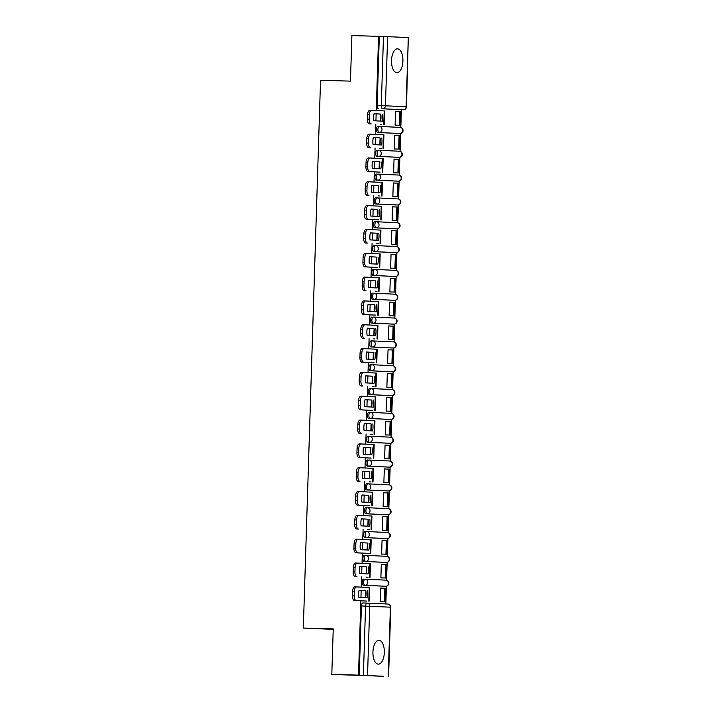<?xml version="1.0" encoding="UTF-8"?>
<svg xmlns="http://www.w3.org/2000/svg" width="712" height="712" viewBox="0 0 712 712"><rect width="100%" height="100%" fill="white"/><g stroke="black" fill="none" stroke-linecap="round" stroke-linejoin="round"><path stroke-width="1.07" d="M363.707 579.141L363.716 579.141A3.053 1.46 91.5 0 0 363.707 579.141A3.053 1.46 91.5 0 0 362.159 582.131A3.053 1.46 91.5 0 0 363.529 585.255L365.007 585.291A3.053 1.46 -88.5 0 1 363.636 582.167A3.053 1.46 -88.5 0 1 365.185 579.185A3.053 1.46 -88.5 0 1 365.194 579.185A3.053 2.688 92.7 0 1 367.784 582.309A3.053 2.688 -87.3 0 1 365.007 585.291L385.682 586.261A3.053 1.46 -88.5 0 1 385.682 586.261A3.053 2.688 -87.3 0 0 385.877 580.155L365.292 579.185M364.455 555.316L364.464 555.316A3.053 1.46 91.5 0 0 364.455 555.316A3.053 1.46 91.5 0 0 362.906 558.306A3.053 1.46 91.5 0 0 364.277 561.421L365.754 561.465A3.053 1.46 -88.5 0 1 364.384 558.341A3.053 1.46 -88.5 0 1 365.932 555.351A3.053 1.46 -88.5 0 1 365.941 555.351A3.053 2.688 92.7 0 1 368.531 558.484A3.053 2.688 -87.3 0 1 365.754 561.465L386.429 562.436A3.053 1.46 -88.5 0 1 386.429 562.436A3.053 2.688 -87.3 0 0 386.625 556.321L366.039 555.36M365.203 531.481L366.68 531.526L365.22 531.49A3.053 1.46 91.5 0 0 365.203 531.481A3.053 1.46 91.5 0 0 363.663 534.472A3.053 1.46 91.5 0 0 365.025 537.596L366.502 537.64A3.053 1.46 -88.5 0 1 365.131 534.516A3.053 1.46 -88.5 0 1 366.68 531.526A3.053 1.46 -88.5 0 1 366.689 531.526A3.053 2.688 92.7 0 1 369.279 534.65A3.053 2.688 -87.3 0 1 366.502 537.64L387.186 538.601A3.053 1.46 -88.5 0 1 387.186 538.601A3.053 2.688 -87.3 0 0 387.373 532.496L366.787 531.526M367.41 507.692L365.968 507.656A3.053 1.46 91.5 0 0 365.95 507.656A3.053 1.46 91.5 0 0 364.411 510.646A3.053 1.46 91.5 0 0 365.772 513.77L367.25 513.806A3.053 1.46 -88.5 0 1 365.888 510.682A3.053 1.46 -88.5 0 1 367.428 507.701A3.053 1.46 -88.5 0 1 367.445 507.701A3.053 2.688 92.7 0 1 370.026 510.824A3.053 2.688 -87.3 0 1 367.25 513.806L387.933 514.776A3.053 1.46 -88.5 0 1 387.942 514.776A3.053 1.46 -88.5 0 1 387.933 514.776A3.053 2.688 -87.3 0 0 388.12 508.662L367.534 507.701M368.166 483.866L366.716 483.831A3.053 1.46 91.5 0 0 366.698 483.831A3.053 1.46 91.5 0 0 365.158 486.812A3.053 1.46 91.5 0 0 366.52 489.936L367.997 489.981A3.053 1.46 -88.5 0 1 366.635 486.857A3.053 1.46 -88.5 0 1 368.175 483.866A3.053 1.46 -88.5 0 1 368.193 483.866A3.053 2.688 92.7 0 1 370.774 486.99A3.053 2.688 -87.3 0 1 367.997 489.981L388.681 490.942A3.053 2.688 -87.3 0 0 388.868 484.836L368.282 483.875M367.445 459.997L367.463 459.997A3.053 1.46 91.5 0 0 367.445 459.997A3.053 1.46 91.5 0 0 365.906 462.987A3.053 1.46 91.5 0 0 367.267 466.111L368.745 466.146A3.053 1.46 -88.5 0 1 367.383 463.022A3.053 1.46 -88.5 0 1 368.923 460.041A3.053 1.46 -88.5 0 1 368.941 460.041A3.053 2.688 92.7 0 1 371.522 463.165A3.053 2.688 -87.3 0 1 368.745 466.146L389.428 467.117A3.053 2.688 -87.3 0 0 389.624 461.002L369.03 460.041M368.202 436.171L368.211 436.171A3.053 1.46 91.5 0 0 368.202 436.171A3.053 1.46 91.5 0 0 366.653 439.153A3.053 1.46 91.5 0 0 368.024 442.277L369.492 442.321A3.053 1.46 -88.5 0 1 368.131 439.197A3.053 1.46 -88.5 0 1 369.67 436.207A3.053 1.46 -88.5 0 1 369.688 436.207A3.053 2.688 92.7 0 1 372.278 439.34A3.053 2.688 -87.3 0 1 369.492 442.321L390.176 443.282A3.053 2.688 -87.3 0 0 390.372 437.177L369.777 436.216M368.95 412.337L368.958 412.337A3.053 1.46 91.5 0 0 368.95 412.337A3.053 1.46 91.5 0 0 367.401 415.327A3.053 1.46 91.5 0 0 368.772 418.451L370.249 418.487A3.053 1.46 -88.5 0 1 368.878 415.363A3.053 1.46 -88.5 0 1 370.427 412.382A3.053 1.46 -88.5 0 1 370.436 412.382A3.053 2.688 92.7 0 1 373.026 415.505A3.053 2.688 -87.3 0 1 370.249 418.487L390.924 419.457A3.053 1.46 -88.5 0 1 390.924 419.457A3.053 2.688 -87.3 0 0 391.119 413.352L370.534 412.382M369.697 388.512L369.706 388.512A3.053 1.46 91.5 0 0 369.697 388.512A3.053 1.46 91.5 0 0 368.149 391.502A3.053 1.46 91.5 0 0 369.519 394.617L370.997 394.662A3.053 1.46 -88.5 0 1 369.626 391.538A3.053 1.46 -88.5 0 1 371.175 388.547A3.053 1.46 -88.5 0 1 371.183 388.547A3.053 2.688 92.7 0 1 373.773 391.68A3.053 2.688 -87.3 0 1 370.997 394.662L391.671 395.632A3.053 1.46 -88.5 0 1 391.671 395.632A3.053 2.688 -87.3 0 0 391.867 389.517L371.281 388.556M371.904 364.722L370.462 364.678A3.053 1.46 91.5 0 0 370.445 364.678A3.053 1.46 91.5 0 0 368.905 367.668A3.053 1.46 91.5 0 0 370.267 370.792L371.744 370.827A3.053 1.46 -88.5 0 1 370.373 367.712A3.053 1.46 -88.5 0 1 371.922 364.722A3.053 1.46 -88.5 0 1 371.931 364.722A3.053 2.688 92.7 0 1 374.521 367.846A3.053 2.688 -87.3 0 1 371.744 370.827L392.428 371.798A3.053 1.46 -88.5 0 1 392.428 371.798A3.053 2.688 -87.3 0 0 392.615 365.692L372.029 364.722M372.652 340.888L371.21 340.852A3.053 1.46 91.5 0 0 371.192 340.852A3.053 1.46 91.5 0 0 369.653 343.843A3.053 1.46 91.5 0 0 371.014 346.967L372.492 347.002A3.053 1.46 -88.5 0 1 371.13 343.878A3.053 1.46 -88.5 0 1 372.67 340.888A3.053 1.46 -88.5 0 1 372.688 340.897A3.053 2.688 92.7 0 1 375.268 344.021A3.053 2.688 -87.3 0 1 372.492 347.002L393.175 347.972A3.053 2.688 -87.3 0 0 393.362 341.858L372.776 340.897M371.94 317.027L371.958 317.027A3.053 1.46 91.5 0 0 371.94 317.027A3.053 1.46 91.5 0 0 370.4 320.008A3.053 1.46 91.5 0 0 371.762 323.132L373.239 323.177A3.053 1.46 -88.5 0 1 371.878 320.053A3.053 1.46 -88.5 0 1 373.417 317.062A3.053 1.46 -88.5 0 1 373.435 317.062A3.053 2.688 92.7 0 1 376.016 320.186A3.053 2.688 -87.3 0 1 373.239 323.177L393.923 324.138A3.053 1.46 -88.5 0 1 393.923 324.138A3.053 2.688 -87.3 0 0 394.11 318.033L373.524 317.071M372.688 293.193L372.705 293.193A3.053 1.46 91.5 0 0 372.688 293.193A3.053 1.46 91.5 0 0 371.148 296.183A3.053 1.46 91.5 0 0 372.51 299.307L373.987 299.343A3.053 1.46 -88.5 0 1 372.625 296.219A3.053 1.46 -88.5 0 1 374.165 293.237A3.053 1.46 -88.5 0 1 374.183 293.237A3.053 2.688 92.7 0 1 376.764 296.361A3.053 2.688 -87.3 0 1 373.987 299.343L394.671 300.313A3.053 1.46 -88.5 0 1 394.671 300.313A3.053 2.688 -87.3 0 0 394.866 294.198L374.272 293.237M373.444 269.367L373.453 269.367A3.053 1.46 91.5 0 0 373.444 269.367A3.053 1.46 91.5 0 0 371.895 272.349A3.053 1.46 91.5 0 0 373.266 275.473L374.735 275.517A3.053 1.46 -88.5 0 1 373.373 272.393A3.053 1.46 -88.5 0 1 374.913 269.403A3.053 1.46 -88.5 0 1 374.93 269.403A3.053 2.688 92.7 0 1 377.52 272.536A3.053 2.688 -87.3 0 1 374.735 275.517L395.418 276.478A3.053 1.46 -88.5 0 1 395.418 276.478A3.053 2.688 -87.3 0 0 395.614 270.373L375.019 269.412M374.192 245.533L374.2 245.533A3.053 1.46 91.5 0 0 374.192 245.533A3.053 1.46 91.5 0 0 372.643 248.524A3.053 1.46 91.5 0 0 374.014 251.648L375.491 251.683A3.053 1.46 -88.5 0 1 374.12 248.559A3.053 1.46 -88.5 0 1 375.669 245.578A3.053 1.46 -88.5 0 1 375.678 245.578A3.053 2.688 92.7 0 1 378.268 248.702A3.053 2.688 -87.3 0 1 375.491 251.683L396.166 252.653A3.053 1.46 -88.5 0 1 396.166 252.653A3.053 2.688 -87.3 0 0 396.362 246.539L375.776 245.578M376.399 221.744L374.948 221.708A3.053 1.46 91.5 0 0 374.939 221.708A3.053 1.46 91.5 0 0 373.391 224.689A3.053 1.46 91.5 0 0 374.761 227.813L376.239 227.858A3.053 1.46 -88.5 0 1 374.868 224.734A3.053 1.46 -88.5 0 1 376.417 221.744A3.053 1.46 -88.5 0 1 376.425 221.744A3.053 2.688 92.7 0 1 379.015 224.876A3.053 2.688 -87.3 0 1 376.239 227.858L396.913 228.828A3.053 2.688 -87.3 0 0 397.109 222.714L376.523 221.752M377.146 197.918L375.705 197.874A3.053 1.46 91.5 0 0 375.687 197.874A3.053 1.46 91.5 0 0 374.147 200.864A3.053 1.46 91.5 0 0 375.509 203.988L376.986 204.024A3.053 1.46 -88.5 0 1 375.616 200.9A3.053 1.46 -88.5 0 1 377.164 197.918A3.053 1.46 -88.5 0 1 377.173 197.918A3.053 2.688 92.7 0 1 379.763 201.042A3.053 2.688 -87.3 0 1 376.986 204.024L397.67 204.994A3.053 2.688 -87.3 0 0 397.857 198.888L377.271 197.918M376.434 174.048L376.452 174.048A3.053 1.46 91.5 0 0 376.434 174.048A3.053 1.46 91.5 0 0 374.895 177.039A3.053 1.46 91.5 0 0 376.256 180.163L377.734 180.198A3.053 1.46 -88.5 0 1 376.372 177.074A3.053 1.46 -88.5 0 1 377.912 174.084A3.053 1.46 -88.5 0 1 377.93 174.084A3.053 2.688 92.7 0 1 380.511 177.217A3.053 2.688 -87.3 0 1 377.734 180.198L398.417 181.168A3.053 1.46 -88.5 0 1 398.417 181.168A3.053 2.688 -87.3 0 0 398.604 175.054L378.019 174.093M377.182 150.223L377.2 150.223A3.053 1.46 91.5 0 0 377.182 150.223A3.053 1.46 91.5 0 0 375.642 153.205A3.053 1.46 91.5 0 0 377.004 156.329L378.481 156.373A3.053 1.46 -88.5 0 1 377.12 153.249A3.053 1.46 -88.5 0 1 378.659 150.259A3.053 1.46 -88.5 0 1 378.677 150.259A3.053 2.688 92.7 0 1 381.258 153.383A3.053 2.688 -87.3 0 1 378.481 156.373L399.165 157.334A3.053 1.46 -88.5 0 1 399.165 157.334A3.053 2.688 -87.3 0 0 399.352 151.229L378.766 150.268M377.93 126.389L377.947 126.389A3.053 1.46 91.5 0 0 377.93 126.389A3.053 1.46 91.5 0 0 376.39 129.379A3.053 1.46 91.5 0 0 377.752 132.503L379.229 132.539A3.053 1.46 -88.5 0 1 377.867 129.415A3.053 1.46 -88.5 0 1 379.407 126.433A3.053 1.46 -88.5 0 1 379.425 126.433A3.053 2.688 92.7 0 1 382.006 129.557A3.053 2.688 -87.3 0 1 379.229 132.539L399.913 133.509A3.053 1.46 -88.5 0 1 399.913 133.509A3.053 2.688 -87.3 0 0 400.108 127.395L379.514 126.433M402.912 61.027A11.917 5.705 91.5 0 0 397.536 48.843A11.917 5.705 91.5 0 0 391.511 60.493A11.917 5.705 91.5 0 0 396.895 72.677A11.917 5.705 91.5 0 0 402.912 61.027M384.329 652.486A11.917 5.705 91.5 0 0 378.944 640.302A11.917 5.705 91.5 0 0 372.928 651.952A11.917 5.705 91.5 0 0 378.303 664.136A11.917 5.705 91.5 0 0 384.329 652.486M360.842 600.759L358.51 675.118L331.81 674.406L383.572 676.284M385.851 603.963L386.402 586.198M386.589 580.262L387.15 562.373M387.337 556.428L387.907 538.539M388.093 532.603L388.654 514.714M388.841 508.768L389.402 490.879M389.589 484.943L390.149 467.054M390.336 461.118L390.897 443.22M391.084 437.284L391.644 419.395M391.831 413.458L392.392 395.569M392.579 389.624L393.149 371.735M393.335 365.799L393.896 347.91M394.083 341.965L394.644 324.076M394.831 318.139L395.391 300.25M395.578 294.305L396.139 276.416M396.326 270.48L396.887 252.591M397.073 246.655L397.634 228.757M397.821 222.82L398.391 204.931M398.578 198.995L399.138 181.106M399.325 175.161L399.886 157.272M400.073 151.336L400.633 133.447M400.82 127.501L401.381 109.701M333.225 629.381L303.33 628.082L320.542 80.314L350.455 81.124L351.888 35.6L378.579 36.321L376.248 110.547M376.15 113.867L375.927 120.862M375.82 124.182L375.5 134.381M375.393 137.692L375.18 144.687M375.073 148.007L374.752 158.206M374.645 161.526L374.432 168.513M374.325 171.832L374.005 182.032M373.898 185.351L373.675 192.347M373.577 195.666L373.257 205.866M373.15 209.186L372.928 216.172M372.83 219.492L372.51 229.691M372.403 233.011L372.18 240.006M372.073 243.326L371.753 253.525M371.655 256.845L371.433 263.832M371.326 267.151L371.005 277.351M370.908 280.67L370.685 287.666M370.578 290.986L370.258 301.185M370.151 304.505L369.937 311.491M369.831 314.811L369.51 325.01M369.403 328.33L369.19 335.325M369.083 338.636L368.763 348.835M368.656 352.155L368.433 359.151M368.335 362.47L368.015 372.67M367.908 375.989L367.686 382.976M367.588 386.296L367.267 396.495M367.161 399.815L366.938 406.81M366.831 410.13L366.511 420.329M366.413 423.649L366.19 430.635M366.084 433.955L365.763 444.155M365.665 447.474L365.443 454.47M365.336 457.789L365.016 467.989M364.909 471.308L364.695 478.295M364.589 481.615L364.268 491.814M364.161 495.134L363.948 502.129M363.841 505.44L363.52 515.648M363.414 518.959L363.191 525.954M363.093 529.274L362.773 539.473M362.666 542.793L362.444 549.78M362.346 553.099L362.025 563.299M361.918 566.619L361.696 573.614M361.589 576.934L361.269 587.133M361.171 590.453L360.948 597.439M331.81 674.406L333.243 628.883L303.33 628.082M383.572 676.293L363.396 675.27L365.567 606.072A3.053 1.46 -88.5 0 1 367.116 603.082A3.053 1.46 -88.5 0 1 367.125 603.082A3.053 2.688 -87.3 0 1 367.178 603.091A3.053 3.053 0 0 0 367.116 603.082L362.96 602.975A3.053 1.46 -88.5 0 1 362.969 602.975L367.098 603.082M358.51 675.118L363.396 675.27M399.183 109.639L399.201 109.639A3.053 1.46 -88.5 0 1 399.201 109.639A3.053 1.46 -88.5 0 1 399.183 109.639L382.664 108.785A3.053 1.46 -88.5 0 1 381.294 105.661L383.474 36.463L408.296 37.567L406.499 106.791L404.906 106.764M383.474 36.463L378.579 36.321M380.502 124.395L381.596 124.493M396.637 111.561L395.543 111.481L395.107 125.205L396.21 125.179M395.89 135.396L394.795 135.307M395.89 135.333L394.795 135.289L394.359 149.03L395.463 149.013M379.745 148.23L380.849 148.319M395.142 159.221L394.048 159.141L393.611 172.865L394.715 172.838M395.142 159.168L394.048 159.114M378.998 172.055L380.092 172.153M394.395 183.055L393.291 182.966M394.395 182.993L393.3 182.948L392.864 196.69L393.958 196.663M378.25 195.88L379.345 195.978M393.638 206.88L392.543 206.791L392.116 220.524L393.211 220.498M393.647 206.827L392.543 206.774M377.502 219.714L378.597 219.812M392.89 230.715L391.796 230.626M392.89 230.652L391.796 230.599L391.369 244.35L392.463 244.323M376.755 243.54L377.85 243.638M392.143 254.54L391.048 254.451L390.621 268.184L391.716 268.157M392.143 254.487L391.048 254.433M376.007 267.374L377.102 267.472M391.395 278.365L390.301 278.285M391.395 278.312L390.301 278.258L389.865 292.009L390.968 291.982M375.26 291.199L376.354 291.297M390.648 302.2L389.553 302.111L389.117 315.834L390.221 315.817M390.648 302.137L389.553 302.093M374.512 315.033L375.607 315.122M389.9 326.025L388.805 325.945M389.9 325.971L388.805 325.918L388.369 339.668L389.473 339.642M373.755 338.859L374.85 338.957M389.153 349.859L388.049 349.77L387.622 363.494L388.716 363.467M389.153 349.797L388.058 349.752M373.008 362.684L374.103 362.782M388.396 373.684L387.301 373.595L386.874 387.328L387.969 387.301M388.405 373.631L387.301 373.577M372.26 386.518L373.355 386.616M387.648 397.518L386.554 397.43M387.648 397.456L386.554 397.403L386.127 411.153L387.221 411.127M371.513 410.343L372.607 410.441M386.901 421.344L385.806 421.255L385.379 434.988L386.474 434.961M386.901 421.29L385.806 421.237M370.765 434.178L371.86 434.276M386.153 445.178L385.058 445.089M386.153 445.116L385.058 445.062L384.622 458.813L385.726 458.786M370.017 458.003L371.112 458.101M385.406 469.003L384.311 468.914L383.875 482.638L384.978 482.62M385.406 468.95L384.311 468.897M369.27 481.837L370.365 481.926M384.658 492.829L383.563 492.748M384.658 492.775L383.563 492.722L383.127 506.472L384.231 506.446M368.513 505.662L369.608 505.76M383.91 516.663L382.807 516.574M383.91 516.601L382.816 516.556L382.38 530.298L383.474 530.271M367.766 529.497L368.861 529.586M383.154 540.488L382.059 540.408M383.163 540.435L382.059 540.381L381.632 554.132L382.727 554.105M367.018 553.322L368.113 553.42M382.406 564.322L381.312 564.233L380.884 577.957L381.979 577.93M382.406 564.26L381.312 564.207M366.271 577.147L367.365 577.245M381.659 588.148L380.564 588.059M381.659 588.094L380.564 588.041L380.137 601.791L381.232 601.765M384.24 586.225A3.053 1.46 91.5 0 1 384.222 586.225A3.053 1.46 91.5 0 0 384.222 586.225L363.529 585.255M386.474 562.436A3.053 1.46 -88.5 0 1 386.447 562.436L384.961 562.391A3.053 1.46 91.5 0 0 384.987 562.391A3.053 1.46 91.5 0 0 384.97 562.391L364.277 561.421M387.221 538.601A3.053 1.46 -88.5 0 1 387.195 538.601L385.708 538.566A3.053 1.46 91.5 0 0 385.735 538.566A3.053 1.46 91.5 0 0 385.717 538.566L365.025 537.596M386.456 514.731L386.465 514.731A3.053 1.46 91.5 0 0 386.483 514.731A3.053 1.46 91.5 0 1 386.456 514.731L365.772 513.77M387.203 490.906L388.681 490.942A3.053 1.46 -88.5 0 0 388.69 490.942L387.221 490.906A3.053 1.46 91.5 0 0 387.23 490.906A3.053 1.46 91.5 0 1 387.203 490.906L366.52 489.936M387.978 467.081A3.053 1.46 91.5 0 1 387.969 467.081A3.053 1.46 91.5 0 0 387.969 467.081L367.267 466.111M390.221 443.291A3.053 1.46 -88.5 0 1 390.194 443.291A3.053 1.46 -88.5 0 1 390.176 443.282L388.699 443.247A3.053 1.46 91.5 0 0 388.725 443.247A3.053 1.46 91.5 0 0 388.716 443.247L368.024 442.277M389.464 419.421L389.446 419.421A3.053 1.46 91.5 0 0 389.482 419.421A3.053 1.46 91.5 0 0 389.464 419.421L368.772 418.451M390.212 395.587L390.203 395.587A3.053 1.46 91.5 0 0 390.229 395.587A3.053 1.46 91.5 0 0 390.212 395.587L369.519 394.617M390.95 371.762L390.959 371.762A3.053 1.46 91.5 0 0 390.977 371.762A3.053 1.46 91.5 0 1 390.95 371.762L370.267 370.792M391.725 347.928A3.053 1.46 91.5 0 1 391.707 347.928A3.053 1.46 91.5 0 0 391.707 347.928L371.014 346.967M392.472 324.102A3.053 1.46 91.5 0 1 392.463 324.102A3.053 1.46 91.5 0 0 392.463 324.102L371.762 323.132M393.211 300.268L393.193 300.268A3.053 1.46 91.5 0 0 393.22 300.268A3.053 1.46 91.5 0 0 393.211 300.268L372.51 299.307M393.958 276.443L393.941 276.443A3.053 1.46 91.5 0 0 393.967 276.443A3.053 1.46 91.5 0 0 393.958 276.443L373.266 275.473M394.688 252.618L394.706 252.618A3.053 1.46 91.5 0 0 394.724 252.618A3.053 1.46 91.5 0 1 394.688 252.618L374.014 251.648M395.445 228.783L396.913 228.828A3.053 1.46 -88.5 0 0 396.931 228.828A3.053 1.46 -88.5 0 1 396.931 228.828L395.454 228.783A3.053 1.46 91.5 0 0 395.472 228.783A3.053 1.46 91.5 0 1 395.445 228.783L374.761 227.813M396.219 204.958A3.053 1.46 91.5 0 1 396.201 204.958A3.053 1.46 91.5 0 0 396.201 204.958L375.509 203.988M396.967 181.124A3.053 1.46 91.5 0 1 396.949 181.124A3.053 1.46 91.5 0 0 396.949 181.124L376.256 180.163M399.201 157.334A3.053 1.46 -88.5 0 1 399.174 157.334L397.688 157.299A3.053 1.46 91.5 0 0 397.714 157.299A3.053 1.46 91.5 0 0 397.705 157.299L377.004 156.329M399.948 133.509A3.053 1.46 -88.5 0 1 399.93 133.509L398.435 133.464A3.053 1.46 91.5 0 0 398.462 133.464A3.053 1.46 91.5 0 0 398.453 133.464L377.752 132.503M396.637 111.508L395.543 111.455M365.843 590.827L365.63 597.537M365.523 600.981L366.618 601.079M380.813 114.24L380.608 120.951M380.066 138.075L379.861 144.785M379.318 161.9L379.113 168.611M378.57 185.734L378.357 192.445M377.823 209.559L377.609 216.27M377.075 233.394L376.862 240.095M376.328 257.219L376.114 263.93M375.571 281.044L375.366 287.755M374.823 304.878L374.619 311.589M374.076 328.704L373.871 335.414M373.328 352.538L373.115 359.248M372.581 376.363L372.367 383.074M371.833 400.197L371.62 406.899M371.085 424.023L370.872 430.733M370.338 447.857L370.124 454.559M369.581 471.682L369.377 478.393M368.834 495.507L368.629 502.218M368.086 519.342L367.873 526.052M367.339 543.167L367.125 549.878M366.591 567.001L366.377 573.712M359.24 675.154L361.411 605.957A3.053 1.46 -88.5 0 1 362.96 602.975M379.309 36.348L377.137 105.545A3.053 1.46 91.5 0 0 378.508 108.669M380.582 121.076A9.479 4.539 91.5 0 0 381.009 117.614A9.479 4.539 91.5 0 0 380.795 114.08L374.049 113.733A9.479 4.539 -88.5 0 0 373.827 120.764L382.317 121.156A9.479 4.539 91.5 0 0 382.753 117.658A9.479 4.539 91.5 0 0 382.54 114.134M367.419 119.198L369.163 119.242A4.584 2.198 91.5 0 0 371.21 123.924L369.466 123.879A4.584 2.198 -88.5 0 1 367.419 119.198L367.552 114.765A4.584 2.198 -88.5 0 1 369.875 110.289A4.584 2.198 -88.5 0 1 369.893 110.289L371.593 110.333M400.367 125.294L400.794 111.695L399.841 111.651L399.414 125.25L400.367 125.294L395.115 125.152L399.414 125.25M395.543 111.535L399.841 111.651M369.163 119.242L369.297 114.81A4.584 2.198 91.5 0 1 371.62 110.333A4.584 2.198 91.5 0 0 371.62 110.333L384.667 110.947L384.24 124.547M380.795 114.08L374.04 113.769M379.834 144.91A9.479 4.539 91.5 0 0 380.261 141.439A9.479 4.539 91.5 0 0 380.048 137.914L373.302 137.567A9.479 4.539 -88.5 0 0 373.079 144.589L381.57 144.99A9.479 4.539 91.5 0 0 381.997 141.492A9.479 4.539 91.5 0 0 381.792 137.959M379.745 148.274L381.507 148.31L379.745 148.292M399.619 149.12L400.046 135.529L399.094 135.485L398.667 149.075L399.619 149.12L394.359 148.977M394.368 148.959L398.667 149.075M394.795 135.369L399.094 135.485M366.671 143.023L368.416 143.067A4.584 2.198 91.5 0 0 370.462 147.758L368.718 147.713A4.584 2.198 -88.5 0 1 366.671 143.023L366.805 138.591A4.584 2.198 -88.5 0 1 369.119 134.114A4.584 2.198 -88.5 0 1 369.145 134.114L370.845 134.159A4.584 2.198 91.5 0 0 368.549 138.644L366.805 138.591M369.119 134.114L370.863 134.159A4.584 2.198 91.5 0 1 370.89 134.159L383.919 134.782L383.492 148.372M368.416 143.067L368.549 138.644M380.048 137.914L373.293 137.594M379.078 168.735A9.479 4.539 91.5 0 0 379.505 165.273A9.479 4.539 91.5 0 0 379.291 161.74L372.554 161.393A9.479 4.539 -88.5 0 0 372.332 168.415L380.822 168.815A9.479 4.539 91.5 0 0 381.249 165.317A9.479 4.539 91.5 0 0 381.036 161.793M378.998 172.099L367.971 171.539A4.584 2.198 -88.5 0 1 365.915 166.857L366.057 162.425A4.584 2.198 -88.5 0 1 368.371 157.939A4.584 2.198 -88.5 0 1 368.398 157.939L370.098 157.993A4.584 2.198 91.5 0 0 367.801 162.47L366.057 162.425M398.871 172.945L399.298 159.355L398.346 159.31L397.919 172.909L398.871 172.945L393.611 172.811L397.919 172.909M394.039 159.194L398.346 159.31M365.915 166.857L367.659 166.902A4.584 2.198 91.5 0 0 369.715 171.583L378.998 172.117M368.371 157.939L370.115 157.993A4.584 2.198 91.5 0 1 370.142 157.993L383.172 158.607L382.745 172.206M367.659 166.902L367.801 162.47M379.291 161.74L372.545 161.428M378.33 192.56A9.479 4.539 91.5 0 0 378.757 189.098A9.479 4.539 91.5 0 0 378.544 185.574L371.798 185.218A9.479 4.539 -88.5 0 0 371.584 192.249L380.066 192.649A9.479 4.539 91.5 0 0 380.502 189.143A9.479 4.539 91.5 0 0 380.288 185.618M365.167 190.683L366.911 190.727A4.584 2.198 91.5 0 0 368.958 195.417L367.214 195.364A4.584 2.198 -88.5 0 1 365.167 190.683L365.309 186.25A4.584 2.198 -88.5 0 1 367.623 181.774A4.584 2.198 -88.5 0 1 367.641 181.774L369.35 181.818A4.584 2.198 91.5 0 0 367.054 186.304L365.309 186.25M398.124 196.779L398.551 183.18L397.599 183.135L397.171 196.735L398.124 196.779L392.864 196.637M392.864 196.619L397.171 196.735M393.291 183.02L397.599 183.135M367.623 181.774L369.368 181.818A4.584 2.198 91.5 0 1 369.386 181.818L382.424 182.441L381.997 196.031M366.911 190.727L367.054 186.304M378.544 185.574L371.798 185.254M377.582 216.395A9.479 4.539 91.5 0 0 378.01 212.933A9.479 4.539 91.5 0 0 377.796 209.399L371.05 209.052A9.479 4.539 -88.5 0 0 370.836 216.074L379.318 216.475A9.479 4.539 91.5 0 0 379.754 212.977A9.479 4.539 91.5 0 0 379.541 209.444M377.502 219.759L366.466 219.198A4.584 2.198 -88.5 0 1 364.419 214.508L364.562 210.085A4.584 2.198 -88.5 0 1 366.876 205.599A4.584 2.198 -88.5 0 1 366.894 205.599L368.602 205.643M397.376 220.604L397.803 207.014L396.851 206.97L396.424 220.56L397.376 220.604L392.116 220.471L396.424 220.56M392.543 206.854L396.851 206.97M364.419 214.508L366.164 214.561A4.584 2.198 91.5 0 0 368.211 219.243L377.502 219.777M366.164 214.561L366.306 210.129A4.584 2.198 91.5 0 1 368.62 205.652A4.584 2.198 91.5 0 0 368.62 205.652L381.677 206.266L381.249 219.866M377.796 209.399L371.041 209.088M376.835 240.22A9.479 4.539 91.5 0 0 377.262 236.758A9.479 4.539 91.5 0 0 377.048 233.233L370.302 232.877A9.479 4.539 -88.5 0 0 370.08 239.908L378.57 240.3A9.479 4.539 91.5 0 0 379.007 236.802A9.479 4.539 91.5 0 0 378.793 233.278M376.755 243.593L378.517 243.629L376.755 243.611M396.62 244.438L397.047 230.839L396.103 230.795L395.676 244.394L396.62 244.438L391.369 244.296M391.369 244.278L395.676 244.394M391.796 230.679L396.103 230.795M363.672 238.342L365.416 238.387A4.584 2.198 91.5 0 0 367.463 243.077L365.719 243.023A4.584 2.198 -88.5 0 1 363.672 238.342L363.814 233.91A4.584 2.198 -88.5 0 1 366.128 229.433A4.584 2.198 -88.5 0 1 366.146 229.433L367.846 229.478M365.416 238.387L365.559 233.954A4.584 2.198 91.5 0 1 367.873 229.478A4.584 2.198 91.5 0 0 367.873 229.478L380.929 230.092L380.502 243.691M377.048 233.233L370.293 232.913M376.087 264.054A9.479 4.539 91.5 0 0 376.514 260.592A9.479 4.539 91.5 0 0 376.301 257.059L369.555 256.712A9.479 4.539 -88.5 0 0 369.332 263.734L377.823 264.134A9.479 4.539 91.5 0 0 378.259 260.637A9.479 4.539 91.5 0 0 378.045 257.103M376.007 267.418L364.971 266.858A4.584 2.198 -88.5 0 1 362.924 262.167L363.067 257.744A4.584 2.198 -88.5 0 1 365.381 253.258A4.584 2.198 -88.5 0 1 365.398 253.258L367.098 253.303M395.872 268.264L396.299 254.673L395.356 254.629L394.929 268.219L395.872 268.264L390.621 268.121L394.929 268.219M391.048 254.513L395.356 254.629M362.924 262.167L364.669 262.221A4.584 2.198 91.5 0 0 366.716 266.902L376.007 267.436M364.669 262.221L364.802 257.788A4.584 2.198 91.5 0 1 367.125 253.303A4.584 2.198 91.5 0 0 367.125 253.303L380.181 253.926L379.754 267.516M376.301 257.059L369.546 256.747M375.34 287.879A9.479 4.539 91.5 0 0 375.767 284.417A9.479 4.539 91.5 0 0 375.553 280.884L368.807 280.537A9.479 4.539 -88.5 0 0 368.585 287.568L377.075 287.959A9.479 4.539 91.5 0 0 377.511 284.462A9.479 4.539 91.5 0 0 377.298 280.937M375.251 291.252L377.013 291.288L375.251 291.27M395.124 292.098L395.552 278.499L394.599 278.454L394.172 292.053L395.124 292.098L389.873 291.956M389.873 291.938L394.172 292.053M390.301 278.339L394.599 278.454M362.177 286.002L363.921 286.046A4.584 2.198 91.5 0 0 365.968 290.727L364.224 290.683A4.584 2.198 -88.5 0 1 362.177 286.002L362.31 281.569A4.584 2.198 -88.5 0 1 364.633 277.093A4.584 2.198 -88.5 0 1 364.651 277.093L366.351 277.137A4.584 2.198 91.5 0 0 364.055 281.614L362.31 281.569M364.633 277.093L366.377 277.137A4.584 2.198 91.5 0 1 366.395 277.137L379.425 277.751L378.998 291.35M363.921 286.046L364.055 281.614M375.553 280.884L368.798 280.572M374.592 311.714A9.479 4.539 91.5 0 0 375.019 308.243A9.479 4.539 91.5 0 0 374.806 304.718L368.06 304.371A9.479 4.539 -88.5 0 0 367.837 311.393L376.328 311.794A9.479 4.539 91.5 0 0 376.755 308.296A9.479 4.539 91.5 0 0 376.55 304.763M374.503 315.078L363.476 314.517A4.584 2.198 -88.5 0 1 361.429 309.827L361.562 305.395A4.584 2.198 -88.5 0 1 363.877 300.918A4.584 2.198 -88.5 0 1 363.903 300.918L365.603 300.962A4.584 2.198 91.5 0 0 363.307 305.448L361.562 305.395M394.377 315.923L394.804 302.333L393.852 302.288L393.425 315.879L394.377 315.923L389.117 315.781L393.425 315.879M389.553 302.173L393.852 302.288M361.429 309.827L363.173 309.871A4.584 2.198 91.5 0 0 365.22 314.562L374.503 315.096M363.877 300.918L365.621 300.962A4.584 2.198 91.5 0 1 365.648 300.962L378.677 301.585L378.25 315.176M363.173 309.871L363.307 305.448M374.806 304.718L368.051 304.398M373.836 335.539A9.479 4.539 91.5 0 0 374.263 332.077A9.479 4.539 91.5 0 0 374.049 328.543L367.312 328.196A9.479 4.539 -88.5 0 0 367.089 335.227L375.58 335.619A9.479 4.539 91.5 0 0 376.007 332.121A9.479 4.539 91.5 0 0 375.794 328.597M360.673 333.661L362.417 333.705A4.584 2.198 91.5 0 0 364.473 338.387L362.728 338.342A4.584 2.198 -88.5 0 1 360.673 333.661L360.815 329.229A4.584 2.198 -88.5 0 1 363.129 324.743A4.584 2.198 -88.5 0 1 363.156 324.752L364.856 324.797A4.584 2.198 91.5 0 0 362.559 329.273L360.815 329.229M393.629 339.757L394.056 326.158L393.104 326.114L392.677 339.713L393.629 339.757L388.369 339.615M388.369 339.597L392.677 339.713M388.797 325.998L393.104 326.114M363.129 324.743L364.873 324.797A4.584 2.198 91.5 0 1 364.9 324.797L377.93 325.411L377.502 339.01M362.417 333.705L362.559 329.273M374.049 328.543L367.303 328.232M373.088 359.364A9.479 4.539 91.5 0 0 373.515 355.902A9.479 4.539 91.5 0 0 373.302 352.378L366.555 352.022A9.479 4.539 -88.5 0 0 366.342 359.053L374.823 359.453A9.479 4.539 91.5 0 0 375.26 355.955A9.479 4.539 91.5 0 0 375.046 352.422M373.008 362.737L361.972 362.168A4.584 2.198 -88.5 0 1 359.925 357.486L360.067 353.054A4.584 2.198 -88.5 0 1 362.381 348.577A4.584 2.198 -88.5 0 1 362.399 348.577L364.108 348.622M392.882 363.583L393.309 349.984L392.357 349.939L391.929 363.538L392.882 363.583L387.622 363.44L391.929 363.538M388.049 349.823L392.357 349.939M359.925 357.486L361.669 357.531A4.584 2.198 91.5 0 0 363.716 362.221L373.008 362.755M361.669 357.531L361.812 353.108A4.584 2.198 91.5 0 1 364.126 348.622A4.584 2.198 91.5 0 0 364.126 348.622L377.182 349.245L376.755 362.835M373.302 352.378L366.555 352.057M372.34 383.198A9.479 4.539 91.5 0 0 372.768 379.736A9.479 4.539 91.5 0 0 372.554 376.203L365.808 375.856A9.479 4.539 -88.5 0 0 365.594 382.878L374.076 383.279A9.479 4.539 91.5 0 0 374.512 379.781A9.479 4.539 91.5 0 0 374.298 376.248M372.26 386.563L374.022 386.607L372.26 386.58M392.134 387.408L392.561 373.818L391.609 373.773L391.182 387.364L392.134 387.408L386.874 387.275M386.874 387.248L391.182 387.364M387.301 373.658L391.609 373.773M359.177 381.312L360.922 381.365A4.584 2.198 91.5 0 0 362.969 386.046L361.224 386.002A4.584 2.198 -88.5 0 1 359.177 381.312L359.32 376.888A4.584 2.198 -88.5 0 1 361.634 372.403A4.584 2.198 -88.5 0 1 361.651 372.403L363.36 372.456M360.922 381.365L361.064 376.933A4.584 2.198 91.5 0 1 363.378 372.456A4.584 2.198 91.5 0 0 363.378 372.456L376.434 373.07L376.007 386.669M372.554 376.203L365.799 375.892M371.593 407.024A9.479 4.539 91.5 0 0 372.02 403.562A9.479 4.539 91.5 0 0 371.806 400.037L365.06 399.681A9.479 4.539 -88.5 0 0 364.838 406.712L373.328 407.104A9.479 4.539 91.5 0 0 373.764 403.606A9.479 4.539 91.5 0 0 373.551 400.082M371.513 410.397L360.477 409.827A4.584 2.198 -88.5 0 1 358.43 405.146L358.572 400.714A4.584 2.198 -88.5 0 1 360.886 396.237A4.584 2.198 -88.5 0 1 360.904 396.237L362.604 396.281M391.377 411.242L391.805 397.643L390.861 397.599L390.434 411.198L391.377 411.242L386.127 411.1L390.434 411.198M386.554 397.483L390.861 397.599M358.43 405.146L360.174 405.19A4.584 2.198 91.5 0 0 362.221 409.881L371.513 410.415M360.174 405.19L360.317 400.758A4.584 2.198 91.5 0 1 362.63 396.281A4.584 2.198 91.5 0 0 362.63 396.281L375.687 396.904L375.26 410.495M371.806 400.037L365.051 399.717M370.845 430.858A9.479 4.539 91.5 0 0 371.272 427.396A9.479 4.539 91.5 0 0 371.059 423.863L364.313 423.515A9.479 4.539 -88.5 0 0 364.09 430.538L372.581 430.938A9.479 4.539 91.5 0 0 373.017 427.44A9.479 4.539 91.5 0 0 372.803 423.907M370.765 434.222L372.518 434.258L370.765 434.24M390.63 435.068L391.057 421.477L390.114 421.433L389.687 435.023L390.63 435.068L385.379 434.925M385.379 434.907L389.687 435.023M385.806 421.317L390.114 421.433M357.682 428.971L359.427 429.024A4.584 2.198 91.5 0 0 361.474 433.706L359.729 433.661A4.584 2.198 -88.5 0 1 357.682 428.971L357.825 424.548A4.584 2.198 -88.5 0 1 360.138 420.062A4.584 2.198 -88.5 0 1 360.156 420.062L361.856 420.107A4.584 2.198 91.5 0 0 359.56 424.592L357.825 424.548M360.138 420.062L361.883 420.107A4.584 2.198 91.5 0 1 361.901 420.116L374.939 420.73L374.512 434.32M359.427 429.024L359.56 424.592M371.059 423.863L364.304 423.551M370.098 454.683A9.479 4.539 91.5 0 0 370.525 451.221A9.479 4.539 91.5 0 0 370.311 447.697L363.565 447.341A9.479 4.539 -88.5 0 0 363.343 454.372L371.833 454.763A9.479 4.539 91.5 0 0 372.269 451.266A9.479 4.539 91.5 0 0 372.056 447.741M370.009 458.056L358.982 457.487A4.584 2.198 -88.5 0 1 356.935 452.805L357.068 448.373A4.584 2.198 -88.5 0 1 359.391 443.896A4.584 2.198 -88.5 0 1 359.409 443.896L361.109 443.941A4.584 2.198 91.5 0 0 358.812 448.418L357.068 448.373M389.882 458.902L390.31 445.303L389.357 445.258L388.93 458.857L389.882 458.902L384.631 458.759L388.93 458.857M385.058 445.142L389.357 445.258M356.935 452.805L358.679 452.85A4.584 2.198 91.5 0 0 360.726 457.531L370.009 458.074M359.391 443.896L361.135 443.941A4.584 2.198 91.5 0 1 361.153 443.941L374.183 444.555L373.755 458.154M358.679 452.85L358.812 448.418M370.311 447.697L363.556 447.376M369.35 478.517A9.479 4.539 91.5 0 0 369.777 475.046A9.479 4.539 91.5 0 0 369.564 471.522L362.817 471.175A9.479 4.539 -88.5 0 0 362.595 478.197L371.085 478.598A9.479 4.539 91.5 0 0 371.513 475.1A9.479 4.539 91.5 0 0 371.308 471.567M369.261 481.882L371.023 481.917L369.261 481.899M389.135 482.727L389.562 469.137L388.61 469.092L388.182 482.683L389.135 482.727L383.884 482.585M383.884 482.567L388.182 482.683M384.311 468.977L388.61 469.092M356.187 476.631L357.931 476.675A4.584 2.198 91.5 0 0 359.978 481.365L358.234 481.321A4.584 2.198 -88.5 0 1 356.187 476.631L356.32 472.207A4.584 2.198 -88.5 0 1 358.634 467.722A4.584 2.198 -88.5 0 1 358.661 467.722L360.361 467.766A4.584 2.198 91.5 0 0 358.065 472.252L356.32 472.207M358.634 467.722L360.379 467.766A4.584 2.198 91.5 0 1 360.406 467.766L373.435 468.389L373.008 481.979M357.931 476.675L358.065 472.252M369.564 471.522L362.808 471.202M368.602 502.343A9.479 4.539 91.5 0 0 369.021 498.881A9.479 4.539 91.5 0 0 368.807 495.347L362.07 495A9.479 4.539 -88.5 0 0 361.847 502.031L370.338 502.423A9.479 4.539 91.5 0 0 370.765 498.925A9.479 4.539 91.5 0 0 370.552 495.401M368.513 505.707L357.486 505.146A4.584 2.198 -88.5 0 1 355.43 500.465L355.573 496.033A4.584 2.198 -88.5 0 1 357.887 491.547A4.584 2.198 -88.5 0 1 357.913 491.556L359.613 491.6M388.387 506.561L388.814 492.962L387.862 492.918L387.435 506.517L388.387 506.561L383.127 506.419L387.435 506.517M383.554 492.802L387.862 492.918M355.43 500.465L357.175 500.509A4.584 2.198 91.5 0 0 359.231 505.191L368.513 505.734M357.175 500.509L357.317 496.077A4.584 2.198 91.5 0 1 359.631 491.6A4.584 2.198 91.5 0 0 359.631 491.6L372.688 492.214L372.26 505.814M368.807 495.347L362.061 495.036M367.846 526.168A9.479 4.539 91.5 0 0 368.273 522.706A9.479 4.539 91.5 0 0 368.06 519.182L361.322 518.826A9.479 4.539 -88.5 0 0 361.1 525.856L369.581 526.257A9.479 4.539 91.5 0 0 370.017 522.759A9.479 4.539 91.5 0 0 369.804 519.226M367.766 529.541L369.528 529.577L367.766 529.559M387.639 530.387L388.067 516.796L387.114 516.752L386.687 530.342L387.639 530.387L382.38 530.244M382.38 530.226L386.687 530.342M382.807 516.636L387.114 516.752M354.683 524.29L356.427 524.335A4.584 2.198 91.5 0 0 358.474 529.025L356.73 528.98A4.584 2.198 -88.5 0 1 354.683 524.29L354.825 519.858A4.584 2.198 -88.5 0 1 357.139 515.381A4.584 2.198 -88.5 0 1 357.166 515.381L358.866 515.426M356.427 524.335L356.57 519.911A4.584 2.198 91.5 0 1 358.884 515.426A4.584 2.198 91.5 0 0 358.884 515.426L371.94 516.049L371.513 529.639M368.06 519.182L361.313 518.861M367.098 550.002A9.479 4.539 91.5 0 0 367.526 546.54A9.479 4.539 91.5 0 0 367.312 543.007L360.566 542.66A9.479 4.539 -88.5 0 0 360.352 549.682L368.834 550.082A9.479 4.539 91.5 0 0 369.27 546.585A9.479 4.539 91.5 0 0 369.056 543.06M367.018 553.366L355.982 552.806A4.584 2.198 -88.5 0 1 353.935 548.124L354.078 543.692A4.584 2.198 -88.5 0 1 356.392 539.207A4.584 2.198 -88.5 0 1 356.409 539.207L371.192 539.874L370.765 553.473L367.018 553.384M386.892 554.212L387.319 540.622L386.367 540.577L385.94 554.167L386.892 554.212L381.632 554.078L385.94 554.167M382.059 540.461L386.367 540.577M353.935 548.124L355.68 548.169A4.584 2.198 91.5 0 0 357.727 552.85L370.765 553.473M356.392 539.207L358.136 539.26A4.584 2.198 91.5 0 0 358.136 539.26A4.584 2.198 91.5 0 0 355.822 543.737L354.078 543.692M355.68 548.169L355.822 543.737M367.312 543.007L360.566 542.695M366.351 573.827A9.479 4.539 91.5 0 0 366.778 570.365A9.479 4.539 91.5 0 0 366.564 566.841L359.818 566.485A9.479 4.539 -88.5 0 0 359.596 573.516L368.086 573.908A9.479 4.539 91.5 0 0 368.522 570.41A9.479 4.539 91.5 0 0 368.309 566.886M366.271 577.201L368.033 577.236L366.271 577.218M386.135 578.046L386.563 564.447L385.619 564.402L385.192 578.002L386.135 578.046L380.884 577.904M380.884 577.886L385.192 578.002M381.312 564.287L385.619 564.402M353.188 571.95L354.932 571.994A4.584 2.198 91.5 0 0 356.979 576.684L355.235 576.631A4.584 2.198 -88.5 0 1 353.188 571.95L353.33 567.517A4.584 2.198 -88.5 0 1 355.644 563.041A4.584 2.198 -88.5 0 1 355.662 563.041L357.362 563.085A4.584 2.198 91.5 0 0 355.074 567.571L353.33 567.517M355.644 563.041L357.388 563.085A4.584 2.198 91.5 0 1 357.406 563.085L370.445 563.708L370.017 577.298M354.932 571.994L355.074 567.571M366.564 566.841L359.809 566.521M365.603 597.662A9.479 4.539 91.5 0 0 366.03 594.2A9.479 4.539 91.5 0 0 365.817 590.666L359.07 590.319A9.479 4.539 -88.5 0 0 358.848 597.341L367.339 597.742A9.479 4.539 91.5 0 0 367.775 594.244A9.479 4.539 91.5 0 0 367.561 590.711M365.523 601.026L354.487 600.465A4.584 2.198 -88.5 0 1 352.44 595.775L352.582 591.352A4.584 2.198 -88.5 0 1 354.896 586.866A4.584 2.198 -88.5 0 1 354.914 586.866L356.614 586.911A4.584 2.198 91.5 0 0 354.318 591.396L352.582 591.352M385.388 601.871L385.815 588.281L384.872 588.237L384.444 601.827L385.388 601.871L380.137 601.729L384.444 601.827M380.564 588.121L384.872 588.237M352.44 595.775L354.184 595.828A4.584 2.198 91.5 0 0 356.231 600.51L365.523 601.044M354.896 586.866L356.641 586.911A4.584 2.198 91.5 0 1 356.659 586.919L369.697 587.534L369.27 601.133M354.184 595.828L354.318 591.396M365.817 590.666L359.062 590.355M367.223 603.091L387.809 604.052A3.053 2.688 -87.3 0 1 387.853 604.052L367.178 603.091A3.053 2.688 -87.3 0 1 369.715 606.215L367.543 675.412M388.218 676.373L390.399 607.176L361.411 605.957M403.384 109.755A3.053 1.46 -88.5 0 1 403.357 109.755L382.664 108.785A3.053 2.688 92.7 0 0 385.441 105.803L406.125 106.764L408.296 37.567M387.613 36.606L385.441 105.803L377.137 105.545M385.726 586.261A3.053 1.46 -88.5 0 1 385.699 586.261L385.682 586.261A3.053 3.053 0 0 0 388.832 583.315A3.053 3.053 0 0 0 385.922 580.155L365.238 579.185A3.053 3.053 0 0 0 365.185 579.185M389.446 467.117L389.428 467.117A3.053 1.46 -88.5 0 0 389.446 467.117A3.053 1.46 -88.5 0 1 389.446 467.117A3.053 3.053 0 0 0 392.579 464.171A3.053 3.053 0 0 0 389.669 461.011L368.985 460.041A3.053 3.053 0 0 0 368.923 460.041M393.184 347.972L393.175 347.972A3.053 1.46 -88.5 0 0 393.184 347.972A3.053 3.053 0 0 0 396.326 345.026A3.053 3.053 0 0 0 393.416 341.858L372.732 340.897A3.053 3.053 0 0 0 372.67 340.888L371.192 340.852M393.958 324.138A3.053 1.46 -88.5 0 1 393.932 324.138L393.923 324.138A3.053 3.053 0 0 0 397.073 321.201A3.053 3.053 0 0 0 394.163 318.033L373.48 317.062A3.053 3.053 0 0 0 373.417 317.062M397.679 204.994L397.67 204.994A3.053 1.46 -88.5 0 0 397.679 204.994A3.053 1.46 -88.5 0 1 397.679 204.994A3.053 3.053 0 0 0 400.82 202.048A3.053 3.053 0 0 0 397.901 198.888L377.227 197.918A3.053 3.053 0 0 0 377.164 197.918L375.687 197.874M398.426 181.168L398.417 181.168A3.053 3.053 0 0 0 401.568 178.222A3.053 3.053 0 0 0 398.658 175.054L377.974 174.093A3.053 3.053 0 0 0 377.912 174.084M403.357 109.755A3.053 1.46 -88.5 0 1 403.348 109.746A3.053 3.053 0 0 0 406.499 106.791L406.125 106.764A3.053 2.688 92.7 0 1 403.348 109.746M390.399 607.176L390.772 607.202A3.053 3.053 0 0 0 387.853 604.052A3.053 2.688 -87.3 0 1 390.399 607.176M371.21 123.924L369.466 123.879M383.777 124.511L384.204 110.921M369.297 114.81L367.552 114.765M370.462 147.758L368.718 147.713M383.029 148.345L383.457 134.746M369.715 171.583L367.971 171.539M382.282 172.171L382.709 158.58M368.958 195.417L367.214 195.364M381.534 196.005L381.961 182.405M368.211 219.243L366.466 219.198M380.787 219.83L381.214 206.24M366.306 210.129L364.562 210.085M367.463 243.077L365.719 243.023M380.03 243.664L380.457 230.065M365.559 233.954L363.814 233.91M366.716 266.902L364.971 266.858M379.282 267.49L379.71 253.899M364.802 257.788L363.067 257.744M365.968 290.727L364.224 290.683M378.535 291.315L378.962 277.725M365.22 314.562L363.476 314.517M377.787 315.149L378.214 301.55M364.473 338.387L362.728 338.342M377.04 338.974L377.467 325.384M363.716 362.221L361.972 362.168M376.292 362.808L376.719 349.209M361.812 353.108L360.067 353.054M362.969 386.046L361.224 386.002M375.544 386.634L375.972 373.043M361.064 376.933L359.32 376.888M362.221 409.881L360.477 409.827M374.788 410.468L375.215 396.869M360.317 400.758L358.572 400.714M361.474 433.706L359.729 433.661M374.04 434.293L374.468 420.703M360.726 457.531L358.982 457.487M373.293 458.127L373.72 444.528M359.978 481.365L358.234 481.321M372.545 481.953L372.972 468.354M359.231 505.191L357.486 505.146M371.798 505.778L372.225 492.188M357.317 496.077L355.573 496.033M358.474 529.025L356.73 528.98M371.05 529.612L371.477 516.013M356.57 519.911L354.825 519.858M357.727 552.85L355.982 552.806M370.302 553.438L370.73 539.847M356.979 576.684L355.235 576.631M369.546 577.272L369.973 563.673M356.231 600.51L354.487 600.465M368.798 601.097L369.225 587.507M365.95 507.656L367.428 507.701A3.053 3.053 0 0 1 367.49 507.701L388.173 508.662A3.053 3.053 0 0 1 391.084 511.83A3.053 3.053 0 0 1 387.942 514.776M366.698 483.831L368.175 483.866A3.053 3.053 0 0 1 368.238 483.866L388.921 484.836A3.053 3.053 0 0 1 391.831 488.005A3.053 3.053 0 0 1 388.69 490.942M370.445 364.678L371.922 364.722A3.053 3.053 0 0 1 371.984 364.722L392.659 365.692A3.053 3.053 0 0 1 395.578 368.861A3.053 3.053 0 0 1 392.437 371.798M374.939 221.708L376.417 221.744A3.053 3.053 0 0 1 376.47 221.752L397.154 222.714A3.053 3.053 0 0 1 400.064 225.882A3.053 3.053 0 0 1 396.931 228.828M398.453 133.464L399.93 133.509A3.053 3.053 0 0 0 403.063 130.563A3.053 3.053 0 0 0 400.153 127.395L379.469 126.433A3.053 3.053 0 0 0 379.407 126.433M397.705 157.299L399.174 157.334A3.053 3.053 0 0 0 402.316 154.397A3.053 3.053 0 0 0 399.405 151.229L378.722 150.259A3.053 3.053 0 0 0 378.659 150.259M388.716 443.247L390.194 443.291A3.053 3.053 0 0 0 393.327 440.345A3.053 3.053 0 0 0 390.416 437.177L369.733 436.207A3.053 3.053 0 0 0 369.67 436.207M385.717 538.566L387.195 538.601A3.053 3.053 0 0 0 390.336 535.664A3.053 3.053 0 0 0 387.417 532.496L366.742 531.526A3.053 3.053 0 0 0 366.68 531.526M384.97 562.391L386.447 562.436A3.053 3.053 0 0 0 389.58 559.49A3.053 3.053 0 0 0 386.669 556.321L365.995 555.36A3.053 3.053 0 0 0 365.932 555.351M396.183 252.653A3.053 3.053 0 0 0 399.316 249.707A3.053 3.053 0 0 0 396.406 246.548L375.722 245.578A3.053 3.053 0 0 0 375.669 245.578M395.436 276.478A3.053 3.053 0 0 0 398.569 273.542A3.053 3.053 0 0 0 395.658 270.373L374.975 269.403A3.053 3.053 0 0 0 374.913 269.403M394.688 300.313A3.053 3.053 0 0 0 397.821 297.367A3.053 3.053 0 0 0 394.911 294.207L374.227 293.237A3.053 3.053 0 0 0 374.165 293.237M391.689 395.632A3.053 3.053 0 0 0 394.822 392.686A3.053 3.053 0 0 0 391.912 389.517L371.237 388.556A3.053 3.053 0 0 0 371.175 388.547M390.941 419.457A3.053 3.053 0 0 0 394.074 416.511A3.053 3.053 0 0 0 391.164 413.352L370.48 412.382A3.053 3.053 0 0 0 370.427 412.382M388.592 676.4L390.772 607.202M371.62 110.333L369.875 110.289M368.62 205.652L366.876 205.599M367.873 229.478L366.128 229.433M367.125 253.303L365.381 253.258M364.126 348.622L362.381 348.577M363.378 372.456L361.634 372.403M362.63 396.281L360.886 396.237M359.631 491.6L357.887 491.547M358.884 515.426L357.139 515.381"/></g></svg>
